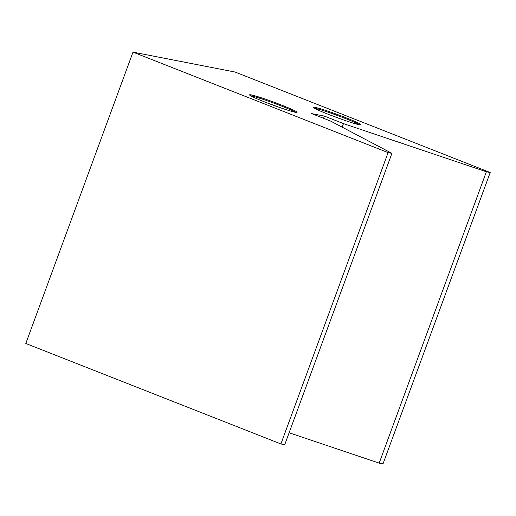 <?xml version="1.0" encoding="UTF-8"?>
<svg xmlns="http://www.w3.org/2000/svg" width="516" height="516" viewBox="0 0 516 516"><rect width="100%" height="100%" fill="white"/><g stroke="black" fill="none" stroke-linecap="round" stroke-linejoin="round"><path stroke-width="0.77" d="M282.142 105.316A25.31 1.529 -159.8 0 1 297.068 112.333A25.31 1.529 -159.8 0 1 264.482 101.871A25.31 1.529 -159.8 0 1 249.557 94.854A25.31 1.529 -159.8 0 1 282.142 105.316M250.486 95.679A25.31 1.529 -159.8 0 1 281.826 106.173A25.31 1.529 -159.8 0 1 295.823 112.365M328.299 114.313A25.31 1.529 -159.8 0 1 313.373 107.296A25.31 1.529 -159.8 0 1 345.952 117.758A25.31 1.529 -159.8 0 1 360.877 124.775A25.31 1.529 -159.8 0 1 328.299 114.313M314.296 108.128A25.31 1.529 -159.8 0 1 345.643 118.616A25.31 1.529 -159.8 0 1 359.639 124.808M289.121 432.769L379.176 463.116L486.369 171.776L343.488 123.621L324.358 116.081L311.593 113.597L330.724 121.131L391.928 153.355L388.097 152.607L132.993 52.135L235.096 72.047L490.2 172.518L486.369 171.776M342.185 127.162L343.488 123.621M132.993 52.135L25.8 343.482L280.904 443.953L284.729 444.702L391.928 153.355M323.538 118.299L324.358 116.081M379.176 463.116L383.007 463.865L490.2 172.518M280.904 443.953L388.097 152.607M266.456 102.639A29.27 1.767 -159.8 0 1 279.15 107.315M330.272 115.087A29.27 1.767 -159.8 0 1 342.966 119.757"/></g></svg>

